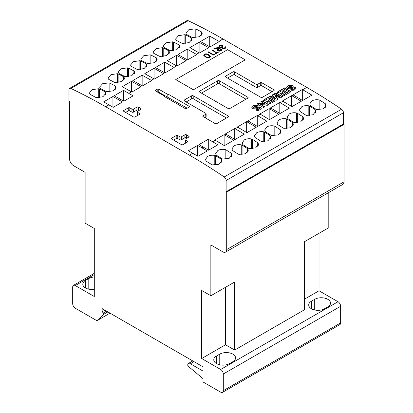 <?xml version="1.0" encoding="UTF-8"?>
<svg xmlns="http://www.w3.org/2000/svg" width="413" height="413" viewBox="0 0 413 413"><rect width="100%" height="100%" fill="white"/><g stroke="black" fill="none" stroke-linecap="round" stroke-linejoin="round"><path stroke-width="0.62" d="M175.757 79.601L193.372 89.802L245.214 59.839L227.604 49.668L175.757 79.601L193.372 89.771L245.214 59.839M209.205 57.046L209.659 56.395L208.286 55.017C207.269 54.263 206.097 54.088 204.771 54.485L204.321 55.136L204.549 55.657L205.669 56.529C206.701 57.268 207.884 57.438 209.205 57.046L209.639 56.54M204.342 55.285L204.549 55.956L205.669 56.834C206.701 57.567 207.884 57.743 209.205 57.35M203.609 55.239L204.249 54.47C205.922 53.912 207.419 54.103 208.756 55.048L210.382 56.607M205.669 56.834L205.669 56.529M204.249 54.17C205.922 53.607 207.419 53.798 208.756 54.743L210.398 56.457L209.758 57.345C208.08 57.923 206.557 57.737 205.194 56.798L203.599 55.089L204.249 54.47M208.756 55.048L208.756 54.743M204.549 55.956L204.549 55.657M214.063 54.088L214.29 54.573L213.325 55.136L208.085 52.11L208.555 51.837L213.258 54.552L214.063 54.088L214.182 54.64M217.083 46.912L222.323 49.937L221.275 50.546L220.015 51.186L217.63 51.031L217.037 50.252L218.069 49.137L213.727 48.853L214.306 48.517L218.647 48.801L219.029 48.579L216.613 47.185L217.083 46.912L222.06 50.092M253.226 105.883C254.769 104.979 256.421 104.902 258.171 105.64L257 106.42L254.279 106.533L253.561 107.344L253.871 107.814L255.167 107.85L258.652 106.91L260.562 107.313L261.264 108.289L260.04 109.703C258.677 110.555 257.216 110.653 255.657 110.003L256.829 109.228L258.93 109.084L259.581 108.438L258.806 107.979C256.741 108.955 254.682 109.146 252.627 108.547L251.827 107.437L253.226 106.187C254.769 105.284 256.421 105.201 258.171 105.945M255.921 110.132L256.829 109.533L258.93 109.383L259.581 108.743L259.39 108.092M263.293 100.163L268.249 97.308L274.795 101.087L269.926 103.895L268.837 103.265L272.446 101.185L271.021 100.359L267.66 102.3L266.571 101.67L269.926 99.729L268.078 98.661L264.387 100.798L263.293 100.163M276.978 92.264L281.934 89.404L288.48 93.188L283.612 95.997L282.518 95.367L286.132 93.281L284.702 92.46L281.346 94.396L280.251 93.766L283.612 91.831L281.764 90.762L278.073 92.894L276.978 92.264M288.062 85.77C289.611 84.866 291.258 84.789 293.013 85.527L291.836 86.302L289.121 86.42L288.403 87.231L288.713 87.695L290.009 87.737L293.493 86.792L295.403 87.2L296.106 88.175L294.877 89.59C293.514 90.437 292.053 90.54 290.494 89.889L291.671 89.115L293.772 88.971L294.423 88.325L293.648 87.861C291.578 88.841 289.518 89.032 287.469 88.434L286.668 87.324L288.062 86.069C289.611 85.171 291.258 85.088 293.013 85.832M290.757 90.019L291.671 89.414L293.772 89.27L294.423 88.625L294.232 87.974M184.843 134.798L181.436 136.765A1.11 0.64 180 0 1 179.867 136.765L177.771 135.557A1.11 0.64 -0 0 0 176.196 135.557L171.746 138.128A1.11 0.64 -0 0 0 171.421 138.577A1.11 0.64 -0 0 0 171.746 139.031L181.436 144.627A1.11 0.64 -0 0 0 183.005 144.627L187.461 142.057A1.11 0.64 -0 0 0 187.786 141.602A1.11 0.64 -0 0 0 187.461 141.148L185.365 139.94A1.11 0.64 180 0 1 185.039 139.486A1.11 0.64 180 0 1 185.365 139.031L188.772 137.07A1.11 0.64 -0 0 0 189.097 136.615A1.11 0.64 -0 0 0 188.772 136.161L186.413 134.798A1.11 0.64 -0 0 0 184.843 134.798L184.843 137.823L181.436 139.79A1.11 0.64 180 0 1 179.867 139.79L177.771 138.577A1.11 0.64 -0 0 0 176.196 138.577L173.579 140.09M128.262 107.881L123.812 110.452A1.11 0.64 -0 0 0 123.487 110.906A1.11 0.64 -0 0 0 123.812 111.36L133.502 116.956A1.11 0.64 -0 0 0 135.077 116.956L139.527 114.386A1.11 0.64 -0 0 0 139.852 113.931A1.11 0.64 -0 0 0 139.527 113.477L137.431 112.269A1.11 0.64 180 0 1 137.106 111.815A1.11 0.64 180 0 1 137.431 111.36L140.838 109.393A1.11 0.64 -0 0 0 141.163 108.939A1.11 0.64 -0 0 0 140.838 108.485L138.479 107.127A1.11 0.64 -0 0 0 136.909 107.127L133.502 109.089A1.11 0.64 180 0 1 131.933 109.089L129.837 107.881A1.11 0.64 -0 0 0 128.262 107.881L128.262 110.906L125.645 112.419M189.03 106.218L169.02 94.665L167.162 94.045L158.778 89.203A1.11 0.64 -0 0 0 157.208 89.203L155.634 90.111A1.11 0.64 -0 0 0 155.309 90.566A1.11 0.64 -0 0 0 155.634 91.02L164.018 95.857L165.092 96.931L185.101 108.485A1.11 0.64 -0 0 0 186.676 108.485L189.03 107.127A1.11 0.64 -0 0 0 189.355 106.673A1.11 0.64 -0 0 0 189.03 106.218L189.03 107.127M228.322 116.048L193.222 95.785A1.11 0.64 -0 0 0 191.653 95.785L184.317 100.018A1.11 0.64 -0 0 0 183.991 100.473A1.11 0.64 -0 0 0 184.317 100.927L205.793 113.327A1.11 0.64 180 0 1 206.123 113.776A1.11 0.64 180 0 1 205.793 114.231L203.175 115.743A1.11 0.64 -0 0 0 202.85 116.198A1.11 0.64 -0 0 0 203.175 116.652L215.225 123.606A1.11 0.64 -0 0 0 216.794 123.606L228.322 116.956A1.11 0.64 -0 0 0 228.647 116.502A1.11 0.64 -0 0 0 228.322 116.048L228.322 116.956M247.836 97.22L219.282 80.736A1.11 0.64 -0 0 0 217.713 80.736L199.639 91.17A1.11 0.64 -0 0 0 199.314 91.624A1.11 0.64 -0 0 0 199.639 92.078L228.188 108.562A1.11 0.64 -0 0 0 229.762 108.562L247.836 98.129A1.11 0.64 -0 0 0 248.161 97.674A1.11 0.64 -0 0 0 247.836 97.22L247.836 98.129M260.278 82.776L257.655 84.288A1.11 0.64 180 0 1 256.086 84.288L234.61 71.888A1.11 0.64 -0 0 0 233.035 71.888L225.699 76.126A1.11 0.64 -0 0 0 225.374 76.575A1.11 0.64 -0 0 0 225.699 77.03L260.799 97.298A1.11 0.64 -0 0 0 262.374 97.298L273.896 90.643A1.11 0.64 -0 0 0 274.222 90.189A1.11 0.64 -0 0 0 273.896 89.735L261.847 82.776A1.11 0.64 -0 0 0 260.278 82.776L260.278 85.801L257.655 87.313A1.11 0.64 180 0 1 256.086 87.313L234.61 74.913A1.11 0.64 -0 0 0 233.035 74.913L227.537 78.088M214.832 140.017L215.225 140.244A555.635 320.798 60 0 1 224.393 145.66L233.691 140.291A555.635 320.798 -120 0 0 224.522 134.875L224.13 134.648L214.832 140.017M225.441 133.889L225.834 134.117A555.635 320.798 60 0 1 235.002 139.532L244.3 134.163A555.635 320.798 -120 0 0 235.131 128.748L234.739 128.52L225.441 133.889M237.356 127.008L237.754 127.235A555.635 320.798 60 0 1 246.917 132.656L256.215 127.287A555.635 320.798 -120 0 0 247.051 121.871L246.659 121.644L237.356 127.008M247.965 120.885L248.358 121.112A555.635 320.798 60 0 1 257.526 126.528L266.824 121.159A555.635 320.798 -120 0 0 257.66 115.743L257.263 115.516L247.965 120.885M259.885 114.003L260.278 114.231A555.635 320.798 60 0 1 269.446 119.646L278.744 114.277A555.635 320.798 -120 0 0 269.575 108.862L269.183 108.634L259.885 114.003M270.494 107.881L270.887 108.108A555.635 320.798 60 0 1 280.055 113.523L289.353 108.154A555.635 320.798 -120 0 0 280.184 102.739L279.792 102.512L270.494 107.881M282.409 100.999L282.802 101.226A555.635 320.798 60 0 1 291.97 106.642L301.268 101.273A555.635 320.798 -120 0 0 292.099 95.857L291.707 95.63L282.409 100.999M293.018 94.876L293.411 95.104A555.635 320.798 60 0 1 302.579 100.519L311.877 95.15A555.635 320.798 -120 0 0 302.708 89.735L302.316 89.507L293.018 94.876M108.882 104.856L113.203 107.349L122.501 101.985L118.18 99.487A555.635 320.798 -120 0 0 112.93 96.497L103.632 101.866A555.635 320.798 60 0 1 108.882 104.856L105.625 106.735A555.635 320.798 -120 0 0 70.866 88.449A2.963 1.709 -120 0 0 69.57 88.397L186.913 20.65A2.963 1.709 -120 0 1 188.209 20.702A555.635 320.798 -120 0 1 222.968 38.987L306.787 87.38L302.708 89.735M219.288 41.568L218.89 41.341A555.635 320.798 -120 0 0 209.727 36.174L200.424 41.543A555.635 320.798 60 0 1 209.592 46.71L209.985 46.937L219.288 41.568M208.679 47.691L208.286 47.469A555.635 320.798 -120 0 0 199.118 42.296L189.82 47.665A555.635 320.798 60 0 1 198.983 52.833L199.381 53.06L208.679 47.691M196.758 54.573L196.366 54.346A555.635 320.798 -120 0 0 187.197 49.178L177.9 54.547A555.635 320.798 60 0 1 187.068 59.715L187.461 59.942L196.758 54.573M186.149 60.701L185.757 60.474A555.635 320.798 -120 0 0 176.588 55.301L167.291 60.67A555.635 320.798 60 0 1 176.459 65.843L176.852 66.065L186.149 60.701M174.234 67.577L173.842 67.35A555.635 320.798 -120 0 0 164.673 62.182L155.376 67.551A555.635 320.798 60 0 1 164.544 72.719L164.937 72.946L174.234 67.577M163.625 73.705L163.233 73.478A555.635 320.798 -120 0 0 154.064 68.31L144.767 73.674A555.635 320.798 60 0 1 153.935 78.847L154.328 79.074L163.625 73.705M151.705 80.587L151.313 80.359A555.635 320.798 -120 0 0 142.149 75.187L132.847 80.556A555.635 320.798 60 0 1 142.015 85.728L142.408 85.95L151.705 80.587M141.101 86.709L140.709 86.482A555.635 320.798 -120 0 0 131.541 81.315L122.243 86.684A555.635 320.798 60 0 1 131.406 91.851L131.799 92.078L141.101 86.709M133.11 95.857L128.789 93.364A555.635 320.798 -120 0 0 123.539 90.37L114.241 95.739A555.635 320.798 60 0 1 119.491 98.733L123.812 101.226L133.11 95.857M105.625 106.735L189.443 155.128A555.635 320.798 -120 0 1 224.202 176.976A2.963 1.709 -120 0 1 226.112 180.491L226.112 191.756L226.701 192.097L226.701 249.56A5.555 3.206 -120 0 1 225.55 252.106A5.555 3.206 -120 0 1 222.772 251.827L210.857 244.95L210.857 295.76L201.689 290.468L201.689 358.52L220.676 369.48A3.707 2.137 -120 0 1 223.299 374.018L223.299 390.657A3.707 2.137 -120 0 1 222.53 392.35A3.707 2.137 -120 0 1 220.676 392.164L203 381.958L203 378.633L187.807 365.928L187.807 363.812L190.424 363.812L203 371.07L203 366.837L102.156 308.614L102.156 311.789L103.462 312.951L103.462 314.463L96.916 320.715L75.305 308.237A3.707 2.137 -120 0 1 72.688 303.7L72.688 287.066A3.707 2.137 -120 0 1 73.457 285.373A3.707 2.137 -120 0 1 75.305 285.553L94.298 296.519L94.298 228.466L85.13 223.175L85.13 172.36L73.473 165.634A5.555 3.206 -120 0 1 69.544 158.824L69.544 101.33L68.956 100.989L68.956 89.755A2.963 1.709 -120 0 1 69.57 88.397M188.38 150.75L192.701 153.249A555.635 320.798 60 0 1 197.951 156.321L207.249 150.951A555.635 320.798 -120 0 0 201.998 147.88L197.677 145.386L188.38 150.75M198.983 144.627L203.31 147.121A555.635 320.798 60 0 1 208.56 150.193L217.857 144.829A555.635 320.798 -120 0 0 212.607 141.752L208.286 139.258L198.983 144.627M283.277 88.63L284.536 87.902L291.082 91.681L289.823 92.409L283.277 88.63M274.712 93.575L275.972 92.848L282.518 96.627L280.391 97.855L274.821 95.914L278.186 99.13L276.054 100.359L269.508 96.58L270.768 95.852L275.961 98.805L272.038 95.119L273.442 94.309L279.828 96.575L274.712 93.575M260.944 101.521L262.203 100.798L268.749 104.577L267.438 105.336L260.505 104.37L264.805 106.853L263.546 107.581L257 103.802L258.352 103.018L265.182 103.968L260.944 101.521M224.651 48.13L224.94 47.03L225.41 46.757L225.849 47.552L225.193 48.435L222.302 48.533L221.838 47.557L219.582 47.268L218.895 46.302L219.701 45.249L222.994 45.131L220.232 45.564L219.592 46.37L220.005 46.974L222.726 46.679L223.263 46.989C222.519 47.371 222.354 47.794 222.777 48.264L224.651 48.13L224.651 48.429L224.94 47.335M225.106 47.66L224.94 47.03M222.53 48.011L222.777 48.564L224.651 48.429M216.815 52.497L217.956 51.837L218.492 52.146L215.741 53.736L215.204 53.427L216.345 52.771L211.642 50.056L212.112 49.782L216.815 52.802L217.956 51.837M218.911 46.452L219.701 45.249M197.677 156.155L197.677 145.386M154.064 78.919L154.064 68.31M225.55 252.106L342.893 184.358A5.555 3.206 -120 0 0 344.044 181.813L344.044 124.349L343.456 124.008L343.456 112.739A2.963 1.709 -120 0 0 341.546 109.228A555.635 320.798 -120 0 0 306.787 87.38M238.084 154.049L238.91 154.369L245.368 153.812L248.29 150.291L247.604 148.665A555.635 320.798 -120 0 0 242.075 145.144L241.249 144.839C238.528 144.39 236.138 144.715 234.083 145.825L231.915 148.917L232.648 150.59A555.635 320.798 60 0 1 238.084 154.049M252.291 139.248L251.465 138.938C248.74 138.489 246.355 138.82 244.3 139.924L242.126 143.017L242.865 144.695A555.635 320.798 60 0 1 248.389 148.21L249.194 148.515L255.59 147.916L258.461 144.416L257.727 142.707A555.635 320.798 -120 0 0 252.291 139.248L252.291 148.701M260.608 141.045L261.439 141.365L267.892 140.807L270.814 137.286L270.128 135.66A555.635 320.798 -120 0 0 264.604 132.139L263.773 131.83C261.052 131.38 258.662 131.711 256.607 132.821L254.439 135.908L255.172 137.586A555.635 320.798 60 0 1 260.608 141.045M274.815 126.244L273.989 125.934C271.269 125.485 268.878 125.815 266.824 126.92L264.656 130.012L265.389 131.685A555.635 320.798 60 0 1 270.918 135.206L271.723 135.51L278.114 134.912L280.985 131.411L280.251 129.703A555.635 320.798 -120 0 0 274.815 126.244L274.815 135.691M283.132 128.04L283.963 128.36L290.422 127.803L293.344 124.282L292.657 122.651A555.635 320.798 -120 0 0 287.128 119.135L286.302 118.825C283.576 118.376 281.191 118.707 279.136 119.811L276.963 122.904L277.701 124.581A555.635 320.798 60 0 1 283.132 128.04M297.345 113.239L296.513 112.93C293.793 112.481 291.402 112.811 289.353 113.916L287.18 117.008L287.913 118.681A555.635 320.798 60 0 1 293.442 122.196L294.247 122.506L300.638 121.907L303.509 118.402L302.781 116.698A555.635 320.798 -120 0 0 297.345 113.239L297.345 122.687M305.661 115.031L306.487 115.356L312.946 114.799L315.868 111.278L315.181 109.646A555.635 320.798 -120 0 0 309.652 106.131L308.826 105.821C306.105 105.372 303.715 105.702 301.66 106.807L299.492 109.899L300.225 111.572A555.635 320.798 60 0 1 305.661 115.031M319.868 100.23L319.043 99.925C316.317 99.476 313.932 99.801 311.877 100.911L309.709 104.004L310.442 105.676A555.635 320.798 60 0 1 315.966 109.192L316.771 109.502L323.167 108.903L326.038 105.398L325.305 103.689A555.635 320.798 -120 0 0 319.868 100.23L319.868 109.682M225.839 149.805L225.008 149.506C222.287 149.078 219.897 149.418 217.842 150.523L215.674 153.6L216.407 155.252A555.635 320.798 60 0 1 221.951 158.716L222.757 159.015L229.153 158.391L232.023 154.906L231.29 153.213A555.635 320.798 -120 0 0 225.839 149.805L225.839 159.186M211.647 164.555L212.478 164.87L218.931 164.286L221.853 160.786L221.167 159.17A555.635 320.798 -120 0 0 215.622 155.706L214.796 155.402C212.07 154.973 209.68 155.314 207.631 156.424L205.457 159.495L206.19 161.147A555.635 320.798 60 0 1 211.647 164.555M187.197 108.185L158.778 92.228A1.11 0.64 -0 0 0 157.513 92.104M167.162 97.07L167.162 94.045M137.694 115.444L137.431 115.289A1.11 0.64 180 0 1 137.106 114.835L137.106 111.815M288.424 87.386L288.713 87.695M288.713 88L290.009 88.036L290.009 87.737M211.905 50.205L212.112 49.782M212.112 50.087L216.815 52.802M219.613 46.519L220.005 47.273L222.726 46.984L222.726 46.679M222.726 46.984L223.015 47.149M264.542 107.003L260.505 104.37M277.99 99.244L274.821 95.914M246.003 99.187L219.282 83.762A1.11 0.64 -0 0 0 217.713 83.762L201.472 93.137M185.628 143.115L185.365 142.965A1.11 0.64 180 0 1 185.039 142.511L185.039 139.486M217.057 50.407L218.069 49.137M215.467 53.582L216.345 52.771M257.263 103.952L258.352 103.018M208.286 150.033L208.286 139.258M164.673 72.796L164.673 62.182M226.489 118.015L193.222 98.805A1.11 0.64 -0 0 0 191.653 98.805L186.149 101.985M139.005 110.452L138.479 110.147A1.11 0.64 -0 0 0 136.909 110.147L133.502 112.114A1.11 0.64 180 0 1 131.933 112.114L129.837 110.906A1.11 0.64 -0 0 0 128.262 110.906M280.515 93.916L283.612 91.831M277.242 92.414L281.934 89.404M281.934 89.709L288.217 93.338M258.93 109.383L258.93 109.084M217.956 52.141L218.234 52.301M222.499 48.166L222.777 48.564M123.539 101.066L123.539 90.37M176.588 65.915L176.588 55.301M209.727 46.788L209.727 36.174M186.934 138.128L186.413 137.823A1.11 0.64 -0 0 0 184.843 137.823M253.587 107.499L253.871 108.113L255.167 108.154L258.652 107.21L260.562 107.612L260.562 107.313M260.562 107.612L261.248 108.443M225.07 47.258L225.41 46.757M225.41 47.061L225.834 47.702M291.671 89.414L291.671 89.115M293.772 89.27L293.772 88.971M263.556 100.318L268.249 97.308M251.842 107.597L253.226 106.187M208.348 52.26L208.555 51.837M272.239 95.305L273.442 94.608L279.828 96.874L279.828 96.575M210.857 295.76L234.672 282.012L234.672 350.064L304.386 309.812L304.386 241.76L328.201 228.012L328.201 192.84M304.386 299.229L319.032 290.773L319.032 233.304M319.032 290.773L338.02 301.733L220.676 369.48M222.53 392.35L339.873 324.603A3.707 2.137 -120 0 0 340.642 322.904L340.642 306.27A3.707 2.137 -120 0 0 338.02 301.733M291.707 106.487L291.707 95.63M206.123 113.776L206.123 116.802A1.11 0.64 180 0 1 205.793 117.256L205.008 117.71M269.095 103.42L272.446 101.185M220.005 47.273L220.005 46.974M261.207 101.675L262.203 100.798M262.203 101.097L268.491 104.726M269.772 96.73L270.768 96.152L275.961 99.105L275.961 98.805M274.97 93.725L275.972 92.848M275.972 93.147L282.26 96.776M302.316 100.359L302.316 89.507M224.13 145.5L224.13 134.648M255.167 108.154L255.167 107.85M234.739 139.377L234.739 128.52M272.064 91.701L261.847 85.801A1.11 0.64 -0 0 0 260.278 85.801M282.781 95.517L286.132 93.281M266.829 101.82L269.926 99.729M258.652 107.21L258.652 106.91M273.442 94.608L273.442 94.309M270.768 96.152L270.768 95.852M283.54 88.78L284.536 87.902M284.536 88.206L290.819 91.836M131.541 91.929L131.541 81.315M187.197 59.792L187.197 49.178M290.009 88.036L293.493 87.097L295.403 87.499L295.403 87.2M295.403 87.499L296.09 88.33M214.197 48.884L218.647 49.106L218.647 48.801M218.647 49.106L219.029 48.579M246.659 132.496L246.659 121.644M169.02 97.69L169.02 94.665M286.684 87.484L288.062 86.069M253.871 108.113L253.871 107.814M258.352 103.322L265.182 104.272L265.182 103.968M108.33 78.981L108.81 79.415A555.635 320.798 60 0 1 114.246 82.233L115.072 82.476L121.505 81.624L124.411 78.294L123.678 76.787A555.635 320.798 -120 0 0 118.149 73.922L117.344 73.705L110.947 74.67L108.077 77.959L108.33 78.981M128.453 68.073L127.627 67.84L121.159 68.775L118.247 72.084L118.934 73.468A555.635 320.798 60 0 1 124.463 76.333L125.289 76.575L131.721 75.729L134.623 72.394L133.889 70.891A555.635 320.798 -120 0 0 128.453 68.073L128.453 76.586M130.859 65.977L131.339 66.41A555.635 320.798 60 0 1 136.77 69.229L137.601 69.472L144.034 68.62L146.935 65.29L146.202 63.783A555.635 320.798 -120 0 0 140.673 60.917L139.868 60.696L133.471 61.661L130.606 64.949L130.859 65.977M150.982 55.068L150.151 54.836L143.688 55.77L140.776 59.08L141.463 60.463A555.635 320.798 60 0 1 146.987 63.328L147.818 63.571L154.245 62.719L157.152 59.389L156.419 57.887A555.635 320.798 -120 0 0 150.982 55.068L150.982 63.581M153.383 52.967L153.863 53.401A555.635 320.798 60 0 1 159.299 56.22L160.125 56.467L166.558 55.616L169.459 52.286L168.726 50.778A555.635 320.798 -120 0 0 163.202 47.913L162.397 47.691L155.995 48.657L153.13 51.945L153.383 52.967M173.506 42.059L172.68 41.827L166.212 42.766L163.3 46.075L163.987 47.459A555.635 320.798 60 0 1 169.516 50.324L170.342 50.567L176.774 49.715L179.676 46.385L178.943 44.878A555.635 320.798 -120 0 0 173.506 42.059L173.506 50.577M175.907 39.963L176.387 40.397A555.635 320.798 60 0 1 181.823 43.215L182.654 43.458L189.082 42.606L191.988 39.276L191.255 37.774A555.635 320.798 -120 0 0 185.726 34.909L184.921 34.687L178.524 35.652L175.654 38.941L175.907 39.963M196.036 29.055L195.204 28.822L188.741 29.762L185.824 33.071L186.511 34.455A555.635 320.798 60 0 1 192.04 37.32L192.866 37.562L199.298 36.711L202.205 33.381L201.467 31.873A555.635 320.798 -120 0 0 196.036 29.055L196.036 37.573M89.714 93.994L90.194 94.438A555.635 320.798 60 0 1 95.651 97.329L96.477 97.582L102.909 96.756L105.811 93.41L105.078 91.882A555.635 320.798 -120 0 0 99.533 88.945L98.728 88.718L92.331 89.652L89.461 92.956L89.714 93.994M109.843 83.096L109.011 82.853L102.553 83.756L99.631 87.071L100.318 88.49A555.635 320.798 60 0 1 105.862 91.433L106.693 91.681L113.126 90.86L116.027 87.515L115.294 85.987A555.635 320.798 -120 0 0 109.843 83.096L109.843 91.712M257.263 126.373L257.263 115.516M199.118 52.91L199.118 42.296M142.149 85.801L142.149 75.187M214.306 48.822L214.306 48.517M269.183 119.491L269.183 108.634M259.581 108.743L259.39 108.392L259.581 108.743M208.555 52.141L213.258 54.857L213.258 54.552M279.792 113.363L279.792 102.512M293.493 87.097L293.493 86.792M268.249 97.607L274.537 101.237M256.829 109.533L256.829 109.228M213.258 54.857L214.063 54.392M112.93 107.194L112.93 96.497M294.423 88.625L294.232 88.279L294.423 88.625M219.701 45.549L222.994 45.435M248.058 151.406L248.058 149.17M247.604 152.175L247.604 148.665M315.635 112.393L315.635 110.157M315.181 113.162L315.181 109.646M221.626 161.891L221.626 159.671M292.657 126.166L292.657 122.651M325.305 107.349L325.305 103.689M280.732 132.583L280.732 130.224M280.251 133.358L280.251 129.703M303.261 119.574L303.261 117.22M302.781 120.353L302.781 116.698M293.111 125.397L293.111 123.162M221.167 162.655L221.167 159.17M270.587 138.401L270.587 136.166M258.208 145.588L258.208 143.228M257.727 146.362L257.727 142.707M270.128 139.171L270.128 135.66M231.77 156.073L231.77 153.729M231.29 156.842L231.29 153.213M325.785 106.569L325.785 104.215M217.785 50.427L218.1 51.062L220.33 50.768L221.316 50.2L219.566 48.889L217.754 50.272L218.1 50.758L220.33 50.469L221.316 49.901M106.564 311.159L103.462 312.951M104.907 310.204L102.156 311.789M343.456 124.008L226.112 191.756M107.876 311.918L103.462 314.463M110.013 313.152L96.916 320.715M194.089 361.695L190.424 363.812M192.783 360.936L187.807 363.812M232.86 361.695A9.262 5.348 -0 0 0 235.57 357.916A9.262 5.348 -0 0 0 229.855 352.976A9.262 5.348 -0 0 0 219.762 354.132L216.484 356.021A9.262 5.348 -0 0 0 213.774 359.806A9.262 5.348 -0 0 0 216.484 363.585A9.262 5.348 -0 0 0 229.582 363.585L232.86 361.695M234.672 350.064L225.503 344.772L225.503 287.303M201.689 358.52L225.503 344.772M327.808 306.874A9.262 5.348 -0 0 0 330.519 303.096A9.262 5.348 -0 0 0 324.804 298.155A9.262 5.348 -0 0 0 314.711 299.317L311.438 301.206A9.262 5.348 -0 0 0 308.723 304.985A9.262 5.348 -0 0 0 311.438 308.764A9.262 5.348 -0 0 0 324.53 308.764L327.808 306.874M344.044 124.349L226.701 192.097M94.298 289.384A9.262 5.348 180 0 1 85.522 287.975A9.262 5.348 180 0 1 82.812 284.19A9.262 5.348 180 0 1 85.522 280.412L88.795 278.522A9.262 5.348 180 0 1 94.298 276.989M127.627 76.658L127.627 67.84M109.011 91.779L109.011 82.853M139.868 69.554L139.868 60.696M150.151 63.654L150.151 54.836M162.397 56.55L162.397 47.691M117.344 82.559L117.344 73.705M98.728 97.68L98.728 88.718M195.204 37.64L195.204 28.822M172.68 50.644L172.68 41.827M184.921 43.541L184.921 34.687M218.1 51.062L218.1 50.758M215.225 140.244L212.607 141.752M225.834 134.117L224.522 134.875M237.754 127.235L235.131 128.748M248.358 121.112L247.051 121.871M260.278 114.231L257.66 115.743M270.887 108.108L269.575 108.862M282.802 101.226L280.184 102.739M293.411 95.104L292.099 95.857M222.968 38.987L218.89 41.341M209.592 46.71L208.286 47.469M198.983 52.833L196.366 54.346M187.068 59.715L185.757 60.474M176.459 65.843L173.842 67.35M164.544 72.719L163.233 73.478M153.935 78.847L151.313 80.359M142.015 85.728L140.709 86.482M131.406 91.851L128.789 93.364M119.491 98.733L118.18 99.487M192.701 153.249L189.443 155.128M203.31 147.121L201.998 147.88M341.546 109.228L224.202 176.976M203.175 116.652L203.175 115.743M158.778 92.228L158.778 89.203M137.431 115.289L137.431 112.269M199.639 92.078L199.639 91.17M217.713 83.762L217.713 80.736M155.634 91.02L155.634 90.111M185.365 142.965L185.365 139.94M181.436 139.79L181.436 136.765M225.699 77.03L225.699 76.126M233.035 74.913L233.035 71.888M184.317 100.927L184.317 100.018M191.653 98.805L191.653 95.785M139.527 114.386L139.527 113.477M129.837 110.906L129.837 107.881M138.479 110.147L138.479 107.127M140.838 109.393L140.838 108.485M123.812 111.36L123.812 110.452M186.413 137.823L186.413 134.798M188.772 137.07L188.772 136.161M219.282 83.762L219.282 80.736M157.208 91.929L157.208 89.203M205.793 117.256L205.793 114.231M256.514 107.705L256.514 107.401M261.847 85.801L261.847 82.776M273.896 90.643L273.896 89.735M133.502 112.114L133.502 109.089M136.909 110.147L136.909 107.127M177.771 138.577L177.771 135.557M179.867 139.79L179.867 136.765M171.746 139.031L171.746 138.128M256.086 87.313L256.086 84.288M257.655 87.313L257.655 84.288M188.209 20.702L70.866 88.449M187.461 142.057L187.461 141.148M176.196 138.577L176.196 135.557M291.351 87.587L291.351 87.288M193.222 98.805L193.222 95.785M131.933 112.114L131.933 109.089M234.61 74.913L234.61 71.888M309.652 115.557L309.652 106.131M273.989 135.722L273.989 125.934M263.773 141.592L263.773 131.83M251.465 148.726L251.465 138.938M296.513 122.718L296.513 112.93M264.604 141.566L264.604 132.139M241.249 154.601L241.249 144.839M319.043 109.713L319.043 99.925M287.128 128.562L287.128 119.135M242.075 154.57L242.075 145.144M286.302 128.588L286.302 118.825M215.622 165.055L215.622 155.706M308.826 115.583L308.826 105.821M225.008 159.217L225.008 149.506M214.796 165.086L214.796 155.402M343.456 112.739L226.112 180.491M340.642 306.27L223.299 374.018M340.642 322.904L223.299 390.657M344.044 181.813L226.701 249.56M94.298 274.588L75.305 285.553M201.947 34.455L201.947 32.317M201.467 35.182L201.467 31.873M169.206 53.36L169.206 51.222M168.726 54.088L168.726 50.778M133.889 74.195L133.889 70.891M115.774 88.599L115.774 86.441M115.294 89.327L115.294 85.987M124.153 79.368L124.153 77.231M123.678 80.096L123.678 76.787M99.533 97.618L99.533 88.945M105.078 95.227L105.078 91.882M156.894 60.468L156.894 58.331M156.419 61.191L156.419 57.887M134.37 73.473L134.37 71.335M105.558 94.494L105.558 92.336M140.673 69.492L140.673 60.917M118.149 82.497L118.149 73.922M163.202 56.483L163.202 47.913M179.423 47.459L179.423 45.327M146.682 66.364L146.682 64.227M146.202 67.092L146.202 63.783M185.726 43.479L185.726 34.909M191.255 41.078L191.255 37.774M178.943 48.187L178.943 44.878M191.73 40.355L191.73 38.218M220.33 50.768L220.33 50.469M314.711 309.987L314.711 299.317M216.484 363.585L216.484 356.021M311.438 308.764L311.438 301.206M219.762 364.808L219.762 354.132M85.522 287.975L85.522 280.412M88.795 289.193L88.795 278.522M209.659 56.395L209.659 56.695M204.321 55.136L204.321 55.435M219.592 46.37L219.592 46.669M253.561 107.344L253.561 107.648M259.596 108.356L259.596 108.655M294.433 88.237L294.433 88.542M288.403 87.231L288.403 87.53M94.298 273.339L73.457 285.373M217.754 50.272L217.754 50.577"/></g></svg>
